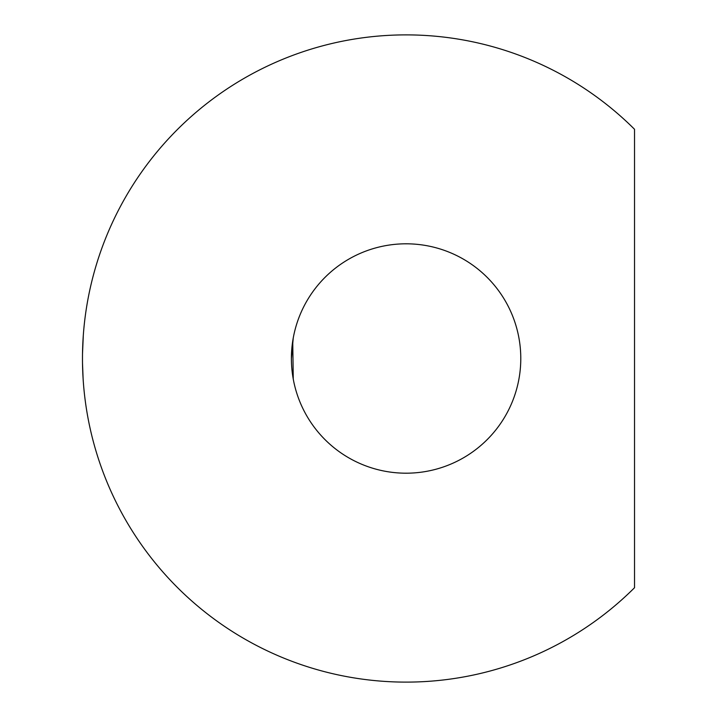 <?xml version="1.0" encoding="UTF-8"?>
<svg xmlns="http://www.w3.org/2000/svg" width="717" height="717" viewBox="0 0 717 717"><rect width="100%" height="100%" fill="white"/><g stroke="black" fill="none" stroke-linecap="round" stroke-linejoin="round"><path stroke-width="1.08" d="M293.253 379.033L292.733 341.068M83.127 379.042L82.509 363.304M82.509 353.696L83.315 335.099M293.253 337.967L291.398 358.5M634.527 129.275A323.618 323.618 0 0 0 177.126 129.804A323.618 323.618 0 0 0 177.126 587.196A323.618 323.618 0 0 0 634.527 587.725L634.527 129.275M406.091 473.193A114.693 114.693 0 0 0 520.784 358.5A114.693 114.693 0 0 0 406.091 243.807A114.693 114.693 0 0 0 291.398 358.5A114.693 114.693 0 0 0 406.091 473.193"/></g></svg>

